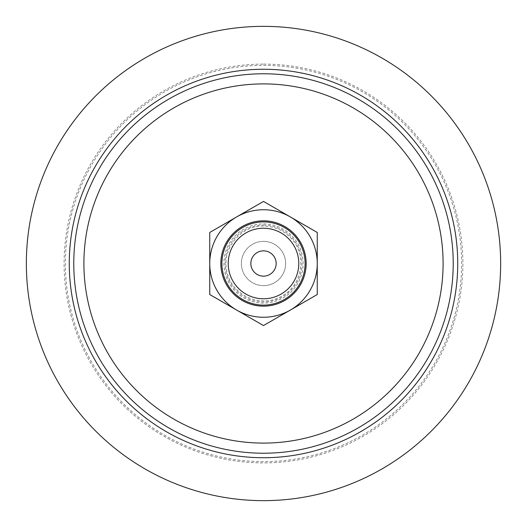 <?xml version="1.0" encoding="UTF-8"?>
<svg xmlns="http://www.w3.org/2000/svg" width="527" height="527" viewBox="0 0 527 527"><rect width="100%" height="100%" fill="white"/><g stroke="black" fill="none" stroke-linecap="round" stroke-linejoin="round"><path stroke-width="0.4" stroke-dasharray="2.63 1.98" d="M209.746 232.466L209.746 294.534L263.5 325.567L317.254 294.534L317.254 232.466L263.5 201.433L209.746 232.466M236.623 310.054A53.754 53.754 0 0 1 263.5 209.746A53.754 53.754 0 0 1 290.377 310.054A53.754 53.754 0 0 1 236.623 310.054M263.5 221.9A41.6 41.6 0 0 1 299.527 284.303A41.6 41.6 0 0 1 227.473 284.303A41.6 41.6 0 0 1 263.5 221.9M263.5 73.78A189.72 189.72 0 0 1 427.805 358.36A189.72 189.72 0 0 1 99.195 358.36A189.72 189.72 0 0 1 263.5 73.78A189.72 189.72 0 0 1 427.805 358.36A189.72 189.72 0 0 1 99.195 358.36A189.72 189.72 0 0 1 263.5 73.78M263.5 26.35A237.15 237.15 0 0 1 468.878 382.075A237.15 237.15 0 0 1 58.122 382.075A237.15 237.15 0 0 1 263.5 26.35M263.5 285.634A22.134 22.134 0 0 0 285.634 263.5A22.134 22.134 0 0 0 263.5 241.366A22.134 22.134 0 0 0 241.366 263.5A22.134 22.134 0 0 0 263.5 285.634M263.5 241.366A22.134 22.134 0 0 1 282.67 274.567A22.134 22.134 0 0 1 244.33 274.567A22.134 22.134 0 0 1 263.5 241.366M263.5 250.852A12.648 12.648 0 0 1 274.455 269.824A12.648 12.648 0 0 1 252.545 269.824A12.648 12.648 0 0 1 263.5 250.852M263.5 225.082A38.418 38.418 0 0 1 296.773 282.709A38.418 38.418 0 0 1 230.227 282.709A38.418 38.418 0 0 1 263.5 225.082M263.5 223.876A39.624 39.624 0 0 1 297.814 283.315A39.624 39.624 0 0 1 229.186 283.315A39.624 39.624 0 0 1 263.5 223.876M263.5 64.103A199.397 199.397 0 0 1 436.185 363.202A199.397 199.397 0 0 1 90.815 363.202A199.397 199.397 0 0 1 263.5 64.103M263.5 65.368A198.132 198.132 0 0 1 435.091 362.569A198.132 198.132 0 0 1 91.909 362.569A198.132 198.132 0 0 1 263.5 65.368M263.5 226.096C239.969 225.26 220.609 250.22 227.275 272.802C232.308 295.799 261.306 308.348 281.517 296.279C302.544 285.68 307.485 254.475 290.766 237.894C283.302 230.207 274.211 226.274 263.5 226.096"/><path stroke-width="0.79" d="M209.746 294.534L209.746 232.466L236.623 216.946L263.5 201.433L317.254 232.466L317.254 294.534L290.377 310.054L263.5 325.567L209.746 294.534M263.5 228.224A35.276 35.276 0 0 1 294.053 281.141A35.276 35.276 0 0 1 232.947 281.141A35.276 35.276 0 0 1 263.5 228.224M263.5 250.852A12.648 12.648 0 0 1 274.455 269.824A12.648 12.648 0 0 1 252.545 269.824A12.648 12.648 0 0 1 263.5 250.852M263.5 221.9A41.6 41.6 0 0 1 299.527 284.303A41.6 41.6 0 0 1 227.473 284.303A41.6 41.6 0 0 1 263.5 221.9M263.5 220.839A42.661 42.661 0 0 1 300.443 284.83A42.661 42.661 0 0 1 226.557 284.83A42.661 42.661 0 0 1 263.5 220.839M263.5 209.746A53.754 53.754 0 0 1 310.054 290.377A53.754 53.754 0 0 1 216.946 290.377A53.754 53.754 0 0 1 263.5 209.746M263.5 73.78A189.72 189.72 0 0 1 427.805 358.36A189.72 189.72 0 0 1 99.195 358.36A189.72 189.72 0 0 1 263.5 73.78M263.5 26.35A237.15 237.15 0 0 1 468.878 382.075A237.15 237.15 0 0 1 58.122 382.075A237.15 237.15 0 0 1 263.5 26.35M263.5 83.898A179.602 179.602 0 0 1 419.037 353.301A179.602 179.602 0 0 1 107.963 353.301A179.602 179.602 0 0 1 263.5 83.898M263.5 69.261A194.239 194.239 0 0 1 431.712 360.62A194.239 194.239 0 0 1 95.288 360.62A194.239 194.239 0 0 1 263.5 69.261"/></g></svg>
